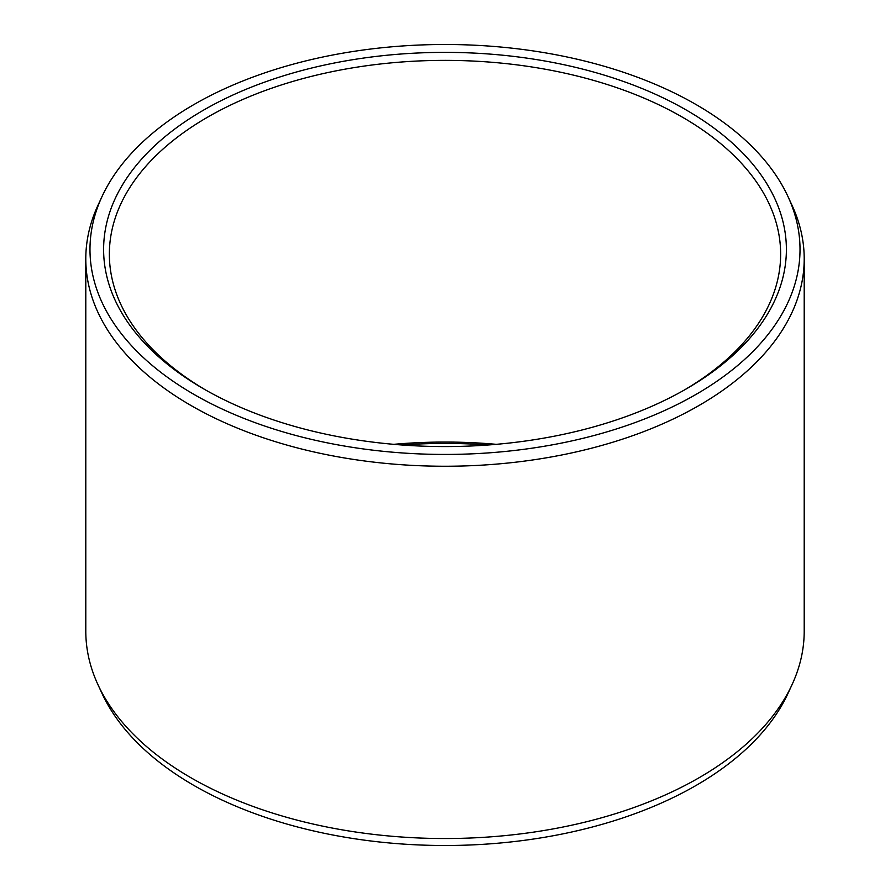 <?xml version="1.0" encoding="UTF-8"?>
<svg xmlns="http://www.w3.org/2000/svg" width="890" height="890" viewBox="0 0 890 890"><rect width="100%" height="100%" fill="white"/><g stroke="black" fill="none" stroke-linecap="round" stroke-linejoin="round"><path stroke-width="1.33" d="M203.599 110.104A341.393 197.102 180 0 1 686.401 110.104A341.393 197.102 180 0 1 686.401 388.841L686.401 388.841A341.393 197.102 0 0 1 203.599 388.841A341.393 197.102 0 0 1 203.599 110.104M205.646 390.009A335.641 193.786 0 0 1 109.359 254.162A335.641 193.786 0 0 1 207.659 117.135A335.641 193.786 180 0 1 573.449 75.127A335.641 193.786 180 0 1 780.641 254.162A335.641 193.786 180 0 1 684.354 390.009M393.68 444.332A335.641 193.786 180 0 1 496.32 444.332M401.98 445A341.393 197.102 180 0 1 488.02 445M792.111 684.521L788.062 693.277A355.021 204.967 180 0 1 696.036 785.47A355.021 204.967 0 0 1 352.852 838.48A355.021 204.967 0 0 1 101.938 693.277L97.889 684.521A359.204 207.381 0 0 0 351.772 831.427A359.204 207.381 0 0 0 698.995 777.793A359.204 207.381 180 0 0 792.111 684.521A359.204 207.381 180 0 0 804.204 631.144L804.204 258.857A359.204 207.381 180 0 1 698.995 405.506A359.204 207.381 0 0 1 307.54 450.462A359.204 207.381 0 0 1 85.796 258.857L85.796 631.144A359.204 207.381 0 0 0 97.889 684.521M101.938 196.723A355.021 204.967 0 0 0 267.723 427.055A355.021 204.967 0 0 0 696.036 394.404A355.021 204.967 180 0 0 788.062 196.723A355.021 204.967 180 0 0 537.148 51.52A355.021 204.967 180 0 0 193.964 104.531A355.021 204.967 0 0 0 101.938 196.723L97.889 205.479A359.204 207.381 0 0 0 85.796 258.857M788.062 196.723L792.111 205.479A359.204 207.381 180 0 1 804.204 258.857"/></g></svg>
